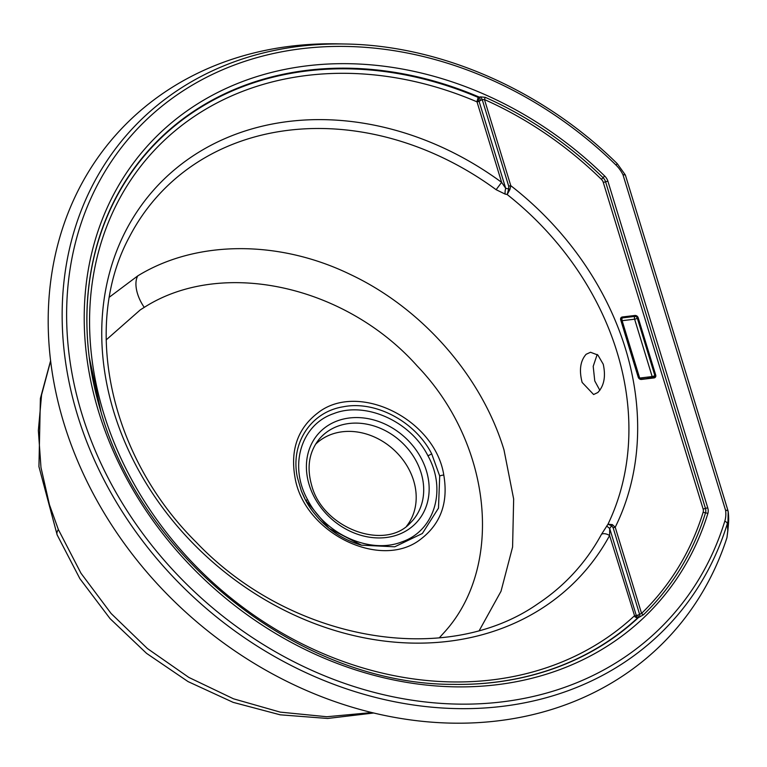 <?xml version="1.0" encoding="UTF-8"?>
<svg xmlns="http://www.w3.org/2000/svg" width="767" height="767" viewBox="0 0 767 767"><rect width="100%" height="100%" fill="white"/><g stroke="black" fill="none" stroke-linecap="round" stroke-linejoin="round"><path stroke-width="1.15" d="M597.196 354.45L593.198 366.348L594.761 380.921L599.842 390.307M582.143 382.436L593.62 394.526L597.809 392.531C604.108 385.897 605.911 376.453 603.236 364.21L597.876 355.035L590.513 352.264L586.122 354.287C580.312 360.873 578.98 370.26 582.143 382.436M479.087 101.292A2.819 0.93 -17 0 1 477.007 101.848L477.16 100.861A2.819 0.623 2.3 0 0 479.039 100.928L478.186 97.409L480.554 96.872L485.3 97.351A340.26 282.131 -138 0 1 603.044 177.685A8.638 7.162 -138 0 1 605.575 181.789L705.448 508.435A8.638 7.162 -138 0 1 705.506 512.835A340.26 282.131 -138 0 1 643.484 614.75L638.326 617.684A4.238 1.055 64.7 0 0 637.847 615.134L641.557 613.399A337.921 280.195 42 0 0 703.157 512.183A6.289 5.216 42 0 0 703.109 508.981L603.245 182.335A6.289 5.216 42 0 0 601.395 179.344A337.921 280.195 42 0 0 484.466 99.557L482.222 99.576L479.087 101.292L505.683 188.298L508.684 188.96L507.188 194.54A281.384 233.312 42 0 1 617.09 352.235A281.384 233.312 42 0 1 607.982 524.225L612.334 524.609A2.819 1.189 113.7 0 0 611.654 525.74L609.688 528.463L609.602 535.529A287.778 238.614 -138 0 1 247.693 588.883A287.778 238.614 -138 0 1 133.861 216.572A287.778 238.614 -138 0 1 501.618 182.345L505.683 188.298A7.056 2.847 102.3 0 0 505.185 194.118L496.124 189.698A280.789 232.823 42 0 0 129.709 236.351C81.34 324.796 109.499 456.403 196.189 542.192C290.223 641.116 445.78 668.508 538.089 603.629A280.789 232.823 42 0 0 601.481 534.311L607.982 524.225L611.654 525.74L613.149 527.811A2.819 0.93 163 0 1 615.22 527.255L612.334 524.609M615.92 164.991A361.583 299.811 -138 0 0 215.201 73.076A361.583 299.811 -138 0 0 81.82 413.71A361.583 299.811 -138 0 0 406.673 699.341A361.583 299.811 -138 0 0 724.805 521.148A4.238 2.205 17.1 0 1 727.317 523.708A365.418 302.994 -138 0 1 405.81 703.799A365.418 302.994 -138 0 1 77.505 415.139A365.418 302.994 -138 0 1 344.987 44.007L337.269 43.853A373.491 309.686 42 0 0 63.891 423.192A373.491 309.686 42 0 0 397.469 717.893A373.491 309.686 42 0 0 726.963 537.629L727.797 530.572L728.18 511.484A4.238 1.678 171.9 0 0 728.18 511.474A4.238 1.678 171.9 0 0 725.572 510.314L623.025 174.886A29.951 24.832 42 0 0 615.92 164.991L617.272 163.783M50.622 360.998L41.581 394.871L38.35 430.469L40.977 467.487L49.443 504.724L58.359 529.537L80.976 573.237L111.1 613.485L147.379 648.527L188.855 677.434L233.523 698.814L280.223 712.121L326.857 716.742L371.842 712.553M439.299 637.837L443.518 633.178C504.456 567.494 492.548 444.409 417.363 366.156C344.997 284.816 221.174 258.143 144.254 307.375L140.342 309.83L106.162 339.915M109.403 297.136L137.734 275.899C195.901 240.119 278.431 239.544 350.212 274.394C422.521 308.372 481.887 376.635 504.005 449.97L513.66 499.02L512.586 547.044L501.014 591.28L479.365 630.369M294.902 476.882C290.3 449.577 297.884 428.312 317.624 413.077C357.585 381.017 435.09 418.83 443.796 475.099C448.417 502.385 440.833 523.669 421.035 538.942C381.074 571.012 303.492 532.95 294.902 476.882M297.443 477.716C289.974 443.709 310.654 411.908 343.261 406.778C375.485 400.336 415.196 421.486 431.668 453.776L439.702 476.019L438.494 508.118L422.368 533.487L394.727 546.804L361.516 545.184L329.091 528.396L305.487 499.998L301.393 491.129L297.443 477.716M427.919 455.742C410.537 421.169 365.322 400.997 333.693 413.624C301.076 424.534 288.574 465.732 307.653 499.787C325.122 534.398 370.164 554.474 401.86 541.886C434.371 531.004 447.027 489.96 427.919 455.742A4.238 0.949 -28 0 0 431.668 453.776M406.577 526.172A61.302 50.833 42 0 0 413.624 480.621A61.302 50.833 42 0 0 370.327 435.349A61.302 50.833 42 0 0 315.534 444.294M485.3 97.351A4.238 0.863 114 0 0 484.466 99.557L510.803 185.7A2.819 0.93 -17 0 0 508.722 186.256L508.684 188.96L509.892 189.554L507.188 194.54L505.185 194.118M496.124 189.698L501.618 182.345L477.007 101.848A334.575 277.424 42 0 0 114.743 208.068A334.575 277.424 42 0 0 234.932 601.203A334.575 277.424 42 0 0 634.213 616.026A2.819 0.93 163 0 0 636.284 615.47L637.847 615.134M728.18 511.474L728.257 512.068C728.966 519.69 728.736 520.764 727.912 530.256A4.238 1.764 -173.4 0 1 727.797 530.572L727.317 523.708A33.786 28.015 42 0 0 728.247 511.992A33.786 28.015 42 0 0 728.18 511.484A4.238 4.238 0 0 0 728.036 510.832A4.238 1.39 163 0 0 725.572 510.314A29.951 24.832 42 0 1 724.805 521.148M101.052 412.138A338.765 280.895 -138 0 1 89.231 357.163L101.081 412.215C143.391 561.003 303.435 684.682 453.048 684.365A338.765 280.895 -138 0 0 638.326 617.684L637.387 618.135L636.447 615.796A2.819 1.122 142.4 0 1 634.894 616.812L637.387 618.135A338.41 280.607 -138 0 1 452.875 684.356M643.484 614.75A4.238 2.359 45.9 0 1 641.557 613.399L615.22 527.255A288.373 239.112 -138 0 0 625.546 348.975A288.373 239.112 -138 0 0 510.803 185.7L509.892 189.554M508.722 186.256L482.222 99.576A4.238 0.882 58.4 0 0 480.554 96.872M639.592 617.032A4.238 1.342 76.9 0 0 639.649 614.492L613.149 527.811M480.478 100.41A4.238 1.198 70.3 0 0 479.154 97.064A338.765 280.895 -138 0 0 89.231 357.163M477.16 100.861L478.186 97.409A338.41 280.607 -138 0 0 89.25 357.326M601.481 534.311A7.056 3.864 28.5 0 1 609.602 535.529L634.894 616.812M606.659 526.037L609.688 528.463L636.284 615.47M727.873 529.939A4.238 1.764 -173.4 0 1 727.912 530.256L726.963 537.629M703.157 512.183A4.238 2.205 17.1 0 0 705.506 512.835A4.238 2.205 17.1 0 1 707.864 513.487A342.6 284.078 -138 0 1 406.424 682.333A342.6 284.078 -138 0 1 98.617 411.697A342.6 284.078 -138 0 1 225.009 88.934A342.6 284.078 -138 0 1 604.693 176.036L601.395 179.344M58.359 529.537A42.338 11.802 157.5 0 0 57.151 534.887L38.935 466.633L40.392 398.437L50.593 360.778M144.254 307.375A28.226 15.359 58.9 0 1 137.734 275.899M443.796 475.099A4.238 1.582 168.7 0 0 439.702 476.019M305.515 500.046A4.238 0.949 152 0 0 307.653 499.787M309.178 484.782A66.183 54.879 -138 0 1 349.503 417.977A66.183 54.879 -138 0 1 426.375 470.717A66.183 54.879 -138 0 1 386.06 537.533A66.183 54.879 -138 0 1 309.178 484.782M421.102 472.865A61.945 51.37 42 0 0 374.459 426.116A61.945 51.37 42 0 0 318.478 440.057C308.957 452.616 306.685 467.697 311.651 485.31C322.686 528.463 385.063 551.348 410.47 522.797A61.945 51.37 42 0 0 421.102 472.865M638.182 317.72L655.718 375.082A2.819 2.339 -138 0 1 653.992 377.93L641.5 379.435A2.819 2.339 -138 0 1 638.221 377.182L620.685 319.82A2.819 2.339 -138 0 1 622.401 316.972L634.903 315.477A2.819 2.339 -138 0 1 638.182 317.72L637.291 318.094A2.119 0.69 -17 0 1 634.625 319.197L622.133 320.692L639.668 378.054L652.161 376.559L634.625 319.197A2.119 0.959 -96.8 0 1 634.827 316.407A2.119 1.755 -138 0 1 637.291 318.094L654.826 375.456A2.119 1.755 -138 0 1 653.752 377.546M603.245 182.335A4.238 1.39 163 0 0 605.575 181.789A4.238 1.39 -17 0 1 607.915 181.252A10.978 9.099 42 0 0 604.693 176.036M344.987 44.007C440.824 45.33 542.863 90.228 617.301 163.726L625.258 174.828A4.238 4.238 0 0 1 625.488 175.403A4.238 1.39 163 0 0 623.025 174.886A4.238 1.064 -25.5 0 1 625.258 174.828A4.238 1.064 -25.5 0 1 625.287 174.934M703.109 508.981A4.238 1.39 -17 0 0 705.448 508.435A4.238 1.39 -17 0 1 707.778 507.898L607.915 181.252M707.864 513.487A10.978 9.099 42 0 0 707.778 507.898M728.036 511.138A4.238 1.39 163 0 0 728.036 510.832L625.488 175.403M640.014 378.821A2.119 0.959 -96.8 0 1 639.668 378.054A2.119 0.69 -17 0 1 639.074 378.083M638.518 377.191L620.685 319.82M621.337 320.692A2.119 0.69 163 0 0 622.133 320.692A2.119 0.959 -96.8 0 1 622.334 317.902L634.827 316.407L634.903 315.477M620.992 319.829A2.119 1.755 -138 0 1 621.347 318.401L621.097 319.906L638.633 377.268L641.039 379.09A2.119 1.755 -138 0 1 638.585 377.402L638.221 377.182M621.347 318.401A2.119 1.755 -138 0 1 622.334 317.902L622.401 316.972M655.718 375.082L654.826 375.456A2.119 0.69 163 0 1 652.161 376.559A2.119 0.959 -96.8 0 0 652.784 377.632M653.992 377.93L641.279 379.061M654.529 377.096L641.5 379.435M361.535 545.184C346.31 540.898 332.84 532.902 321.133 521.186C308.468 507.553 305.362 500.333 301.393 491.129M361.516 545.184L359.618 544.637M373.682 713.003L327.605 718.458L280.185 714.815L233.12 702.351L188.059 681.595L146.555 653.359L110.074 618.653L79.902 578.702L57.151 534.887"/></g></svg>
